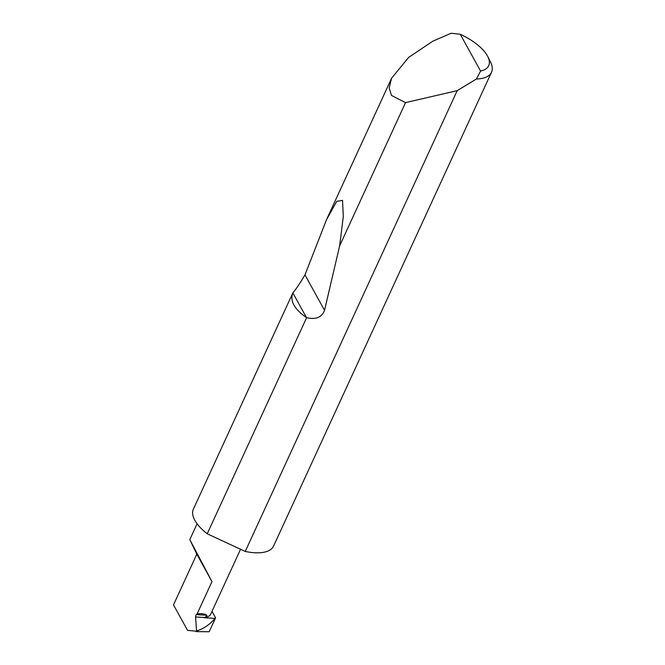 <?xml version="1.0" encoding="UTF-8"?>
<svg xmlns="http://www.w3.org/2000/svg" width="665" height="665" viewBox="0 0 665 665"><rect width="100%" height="100%" fill="white"/><g stroke="black" fill="none" stroke-linecap="round" stroke-linejoin="round"><path stroke-width="1" d="M196.283 614.635L206.865 615.275L206.931 615.898L204.621 617.511L195.56 616.97L195.867 615.233L197.106 613.911L211.969 581.601L189.791 539.631L196.815 554.178L211.969 581.601M487.769 56.542L490.454 61.853A44.139 18.936 -155.3 0 1 491.51 72.236A44.139 18.936 -155.3 0 1 476.406 79.002L457.188 90.664L405.534 102.618L391.461 95.419L389.191 87.921L391.577 78.246L408.593 57.439L432.74 41.238L451.136 33.25L460.246 34.256L480.571 71.055A38.844 16.658 24.7 0 0 487.769 56.542A38.844 16.658 24.7 0 0 460.246 34.256M207.222 533.787A44.139 18.936 -155.3 0 1 193.374 509.166L292.849 292.899C296.166 288.984 300.206 282.974 304.969 274.886L326.515 219.691L336.781 201.304L342.533 200.389L343.298 216.532L339.624 245.925L324.537 310.314C321.868 317.338 315.9 319.799 306.623 317.679L207.222 533.787L245.252 551.443L457.188 90.664M306.623 317.679L306.49 317.596C294.279 309.075 289.732 300.846 292.849 292.899L306.49 317.596M405.534 102.618L339.624 245.925M491.51 72.236L273.581 546.048A44.139 18.936 -155.3 0 1 246.815 551.75A44.139 18.936 -155.3 0 1 245.252 551.443M240.555 549.257L210.788 613.986A25.071 10.756 24.7 0 1 203.856 617.719L214.961 618.392A79.667 34.173 24.7 0 0 215.576 617.835L212.002 611.351M196.815 554.178L173.49 604.892L187.547 630.345L196.557 631.26L195.56 616.97M197.173 631.617L209.176 631.75L215.576 617.835M214.961 618.392C210.207 624.169 204.429 628.25 197.63 630.62L196.225 631.567L197.123 631.617M203.856 617.719L204.621 617.511M476.406 79.002L480.571 71.055M206.865 615.275C205.053 613.803 201.803 613.354 197.106 613.911M197.073 631.617L196.25 631.567M196.682 630.57L197.63 630.62M324.537 310.314L304.969 274.886M189.791 539.631L197.089 523.771M391.577 78.246L326.515 219.691"/></g></svg>
